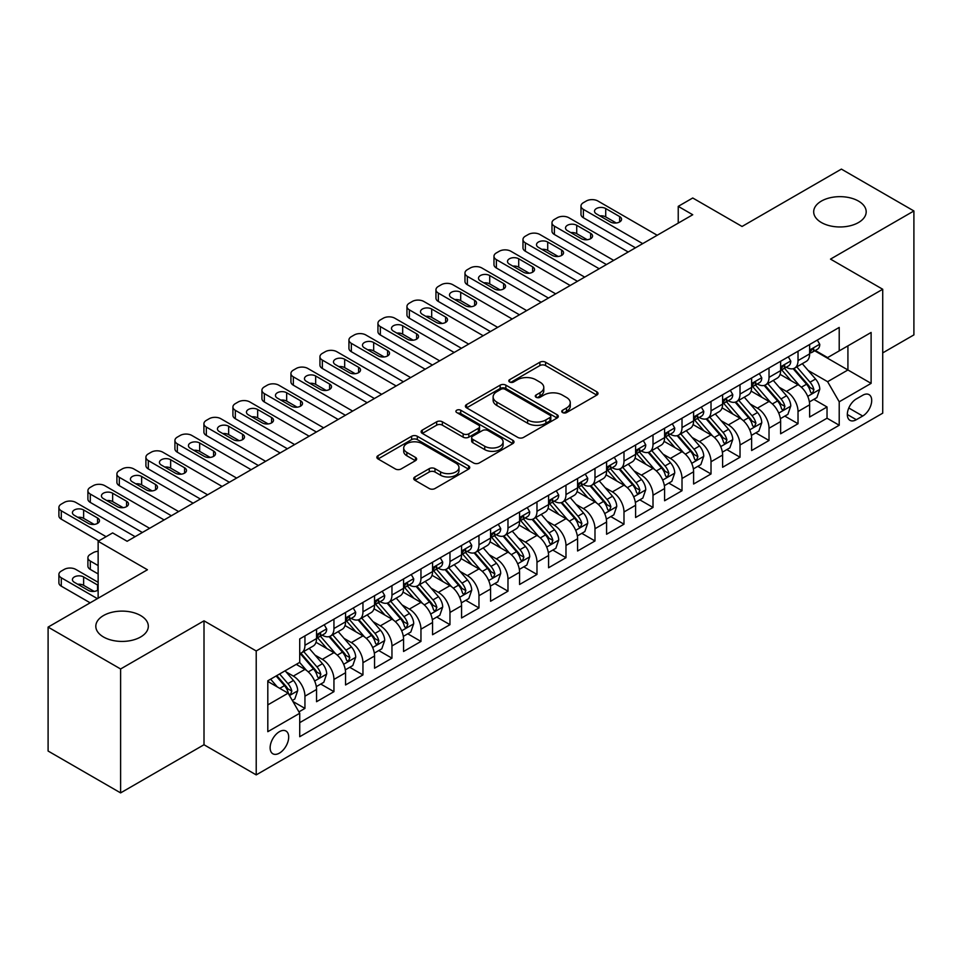 <?xml version="1.0" encoding="UTF-8"?>
<svg xmlns="http://www.w3.org/2000/svg" width="962" height="962" viewBox="0 0 962 962"><rect width="100%" height="100%" fill="white"/><g stroke="black" fill="none" stroke-linecap="round" stroke-linejoin="round"><path stroke-width="1.44" d="M562.59 412.554A2.814 1.623 0 0 0 566.57 412.554L596.825 395.093A4.028 2.321 0 0 0 598.003 393.446A4.028 2.321 0 0 0 596.825 391.811L545.574 362.217A4.028 2.321 0 0 0 539.886 362.217L509.632 379.677A2.814 1.623 0 0 0 508.802 380.832A2.814 1.623 0 0 0 509.632 381.986A2.814 1.623 0 0 0 513.612 381.986L517.532 379.725A12.879 7.443 0 0 1 535.75 379.725L540.019 382.191A12.879 7.443 0 0 1 543.795 387.445A12.879 7.443 0 0 1 540.019 392.712L536.111 394.973A2.814 1.623 0 0 0 535.281 396.116A2.814 1.623 0 0 0 536.111 397.27A2.814 1.623 0 0 0 540.091 397.27L544.011 395.009A12.879 7.443 0 0 1 562.229 395.009L566.498 397.474A12.879 7.443 0 0 1 570.274 402.741A12.879 7.443 0 0 1 566.498 407.996L562.59 410.257A2.814 1.623 0 0 0 561.76 411.411A2.814 1.623 0 0 0 562.59 412.554L562.59 410.257M140.62 615.548A26.251 15.151 0 0 0 112.013 612.265A26.251 15.151 0 0 0 95.815 626.274A26.251 15.151 0 0 0 103.499 636.988A26.251 15.151 0 0 0 132.107 640.271A26.251 15.151 0 0 0 148.316 626.274A26.251 15.151 0 0 0 140.62 615.548M858.501 201.094A26.251 15.151 0 0 0 829.893 197.811A26.251 15.151 0 0 0 813.684 211.808A26.251 15.151 0 0 0 821.38 222.523A26.251 15.151 0 0 0 849.987 225.817A26.251 15.151 0 0 0 866.185 211.808A26.251 15.151 0 0 0 858.501 201.094M279.413 753.126A13.131 7.576 120 0 0 287.987 741.558A13.131 7.576 120 0 0 285.979 731.036A13.131 7.576 120 0 0 279.413 731.685A13.131 7.576 120 0 0 270.839 743.253A13.131 7.576 120 0 0 272.847 753.775A13.131 7.576 120 0 0 279.413 753.126M414.899 476.948A4.028 2.321 0 0 0 413.72 478.595A4.028 2.321 0 0 0 414.899 480.242L429.268 488.54A4.028 2.321 0 0 0 434.968 488.54L468.566 469.143A4.028 2.321 0 0 0 469.745 467.496A4.028 2.321 0 0 0 468.566 465.861L417.316 436.267A4.028 2.321 0 0 0 411.616 436.267L378.03 455.663A4.028 2.321 0 0 0 376.851 457.311A4.028 2.321 0 0 0 378.03 458.946L395.394 468.975A4.028 2.321 0 0 0 401.082 468.975L415.464 460.678A4.028 2.321 0 0 0 416.642 459.03A4.028 2.321 0 0 0 415.464 457.395L406.854 452.417A10.774 6.217 0 0 1 403.703 448.015A10.774 6.217 0 0 1 410.341 442.279A10.774 6.217 0 0 1 422.09 443.626L455.82 463.107A10.774 6.217 0 0 1 458.982 467.496A10.774 6.217 0 0 1 452.332 473.244A10.774 6.217 0 0 1 440.596 471.897L434.968 468.65A4.028 2.321 0 0 0 429.268 468.65L414.899 476.948L414.899 480.242M882.719 352.898L913.9 334.896L913.9 210.967L841.389 169.108L742.051 226.467L692.736 197.992L678.234 206.361L692.736 214.742L127.14 541.281L112.638 532.912L98.136 541.281L98.136 598.22M120.611 668.975L120.611 792.892L204.004 744.744L204.004 620.827L120.611 668.975L48.1 627.104L147.439 569.757L98.136 541.281M204.004 620.827L256.217 650.973L882.719 289.261L882.719 413.179L256.217 774.891L256.217 650.973M913.9 210.967L830.507 259.115L882.719 289.261M517.821 437.421A4.028 2.321 0 0 0 523.508 437.421L557.106 418.025A4.028 2.321 0 0 0 558.285 416.378A4.028 2.321 0 0 0 557.106 414.73L505.856 385.149A4.028 2.321 0 0 0 500.168 385.149L466.57 404.545A4.028 2.321 0 0 0 465.392 406.192A4.028 2.321 0 0 0 466.57 407.828L517.821 437.421M457.876 413.167A2.814 1.623 0 0 1 460.738 413.564L512.782 443.614L479.244 462.975A4.028 2.321 0 0 1 473.544 462.975L422.294 433.393L422.294 430.098A4.028 2.321 0 0 0 421.115 431.746A4.028 2.321 0 0 0 422.294 433.393M422.294 430.098L436.676 421.801A4.028 2.321 0 0 1 442.364 421.801L463.155 433.802A4.028 2.321 0 0 0 468.843 433.802L478.379 428.294A4.028 2.321 0 0 0 479.569 426.647A4.028 2.321 0 0 0 478.379 425.012L456.746 412.518A2.814 1.623 0 0 1 455.916 411.363A2.814 1.623 0 0 1 457.659 409.86A2.814 1.623 0 0 1 460.738 410.209L512.83 440.295A4.028 2.321 0 0 1 514.009 441.943A4.028 2.321 0 0 1 512.83 443.578L512.83 440.295M120.611 792.892L48.1 751.033L48.1 627.104M298.917 711.88L304.942 708.405L292.905 701.466M286.051 671.885L293.338 676.094A16.402 9.476 60 0 1 304.942 696.187L316.546 689.489L316.546 701.707L333.946 691.666L320.743 684.042M315.055 655.134L322.342 659.343A16.402 9.476 60 0 1 333.946 679.437L345.55 672.739L345.55 684.968L362.951 674.915L349.747 667.303M344.059 638.395L351.346 642.604A16.402 9.476 60 0 1 362.951 662.698L374.555 656L374.555 668.217L391.955 658.176L378.751 650.552M373.076 621.644L380.351 625.853A16.402 9.476 60 0 1 391.955 645.947L403.559 639.249L403.559 651.478L420.959 641.426L407.768 633.802M402.08 604.906L409.355 609.102A16.402 9.476 60 0 1 420.959 629.196L432.563 622.498L432.563 634.728L449.963 624.675L436.772 617.063M431.084 588.155L438.359 592.364A16.402 9.476 60 0 1 449.963 612.457L461.568 605.759L461.568 617.977L478.968 607.936L465.776 600.312M460.089 571.416L467.364 575.613A16.402 9.476 60 0 1 478.968 595.706L490.572 589.009L490.572 601.238L507.972 591.185L494.781 583.573M489.093 554.665L496.368 558.874A16.402 9.476 60 0 1 507.972 578.968L519.576 572.27L519.576 584.487L536.976 574.446L523.785 566.822M518.097 537.914L525.372 542.123A16.402 9.476 60 0 1 536.976 562.217L548.58 555.519L548.58 567.748L565.981 557.695L552.789 550.072M547.101 521.176L554.389 525.372A16.402 9.476 60 0 1 565.981 545.478L577.585 538.768L577.585 550.998L594.985 540.957L581.794 533.333M576.106 504.425L583.393 508.633A16.402 9.476 60 0 1 594.985 528.727L606.589 522.029L606.589 534.247L623.989 524.206L610.798 516.582M605.11 487.686L612.397 491.883A16.402 9.476 60 0 1 623.989 511.976L635.593 505.278L635.593 517.508L653.006 507.455L639.802 499.843M634.114 470.935L641.401 475.144A16.402 9.476 60 0 1 653.006 495.238L664.598 488.54L664.598 500.757L682.01 490.716L668.806 483.092M663.119 454.184L670.406 458.393A16.402 9.476 60 0 1 682.01 478.487L693.602 471.789L693.602 484.018L711.014 473.965L697.811 466.354M692.123 437.445L699.41 441.642A16.402 9.476 60 0 1 711.014 461.748L722.606 455.05L722.606 467.267L740.018 457.227L726.815 449.603M721.127 420.695L728.414 424.903A16.402 9.476 60 0 1 740.018 444.997L751.623 438.299L751.623 450.529L769.023 440.476L755.819 432.852M750.132 403.956L757.419 408.153A16.402 9.476 60 0 1 769.023 428.246L780.627 421.548L780.627 433.778L798.027 423.725L798.027 411.508A16.402 9.476 -120 0 0 786.423 391.414L779.136 387.205M784.824 416.113L798.027 423.725M316.546 689.489A16.402 9.476 -120 0 0 304.942 669.396L296.236 664.369M345.55 672.739A16.402 9.476 -120 0 0 333.946 652.645L316.005 642.291M374.555 656A16.402 9.476 -120 0 0 362.951 635.894L345.009 625.54M403.559 639.249A16.402 9.476 -120 0 0 391.955 619.155L374.014 608.802M432.563 622.498A16.402 9.476 -120 0 0 420.959 602.404L403.018 592.051M461.568 605.759A16.402 9.476 -120 0 0 449.963 585.666L432.022 575.3M490.572 589.009A16.402 9.476 -120 0 0 478.968 568.915L461.026 558.561M519.576 572.27A16.402 9.476 -120 0 0 507.972 552.176L490.043 541.81M548.58 555.519A16.402 9.476 -120 0 0 536.976 535.425L519.047 525.072M577.585 538.768A16.402 9.476 -120 0 0 565.981 518.674L548.051 508.321M606.589 522.029A16.402 9.476 -120 0 0 594.985 501.936L577.056 491.582M635.593 505.278A16.402 9.476 -120 0 0 623.989 485.185L606.06 474.831M664.598 488.54A16.402 9.476 -120 0 0 653.006 468.446L635.064 458.08M693.602 471.789A16.402 9.476 -120 0 0 682.01 451.695L664.069 441.342M722.606 455.05A16.402 9.476 -120 0 0 711.014 434.944L693.073 424.591M751.623 438.299A16.402 9.476 -120 0 0 740.018 418.205L722.077 407.852M780.627 421.548A16.402 9.476 -120 0 0 769.023 401.455L751.082 391.101M862.71 395.262L856.324 398.941A12.71 7.347 120 0 0 848.015 410.149A12.71 7.347 120 0 0 849.963 420.346A12.71 7.347 120 0 0 856.324 419.709L862.71 416.029A12.71 7.347 120 0 0 871.019 404.822A12.71 7.347 120 0 0 869.059 394.636A12.71 7.347 120 0 0 862.71 395.262M267.809 704.893L288.119 693.169L299.723 713.263L299.723 736.712L839.213 425.24L839.213 401.791L827.609 381.698L808.14 370.454M299.723 713.263L267.809 731.685L267.809 680.783L299.723 662.361L299.723 638.912L839.213 327.441L839.213 350.889L871.115 332.467L871.115 383.369L839.213 401.791M322.186 635.136L322.342 635.233A16.402 9.476 60 0 0 330.543 636.038L342.147 629.34A16.402 9.476 -120 0 0 345.55 621.837L345.55 612.457M351.19 618.398L351.346 618.482A16.402 9.476 60 0 0 359.547 619.3L371.152 612.602A16.402 9.476 -120 0 0 374.555 605.086L374.555 595.706M380.206 601.647L380.351 601.743A16.402 9.476 60 0 0 388.552 602.549L400.156 595.851A16.402 9.476 -120 0 0 403.559 588.335L403.559 578.968M409.211 584.908L409.355 584.992A16.402 9.476 60 0 0 417.556 585.81L429.16 579.112A16.402 9.476 -120 0 0 432.563 571.596L432.563 562.217M438.215 568.157L438.359 568.241A16.402 9.476 60 0 0 446.572 569.059L458.165 562.361A16.402 9.476 -120 0 0 461.568 554.846L461.568 545.466M467.219 551.418L467.364 551.503A16.402 9.476 60 0 0 475.577 552.308L487.169 545.61A16.402 9.476 -120 0 0 490.572 538.107L490.572 528.727M496.224 534.668L496.368 534.752A16.402 9.476 60 0 0 504.581 535.569L516.173 528.872A16.402 9.476 -120 0 0 519.576 521.356L519.576 511.976M525.228 517.917L525.372 518.013A16.402 9.476 60 0 0 533.585 518.819L545.189 512.121A16.402 9.476 -120 0 0 548.58 504.617L548.58 495.238M554.232 501.178L554.389 501.262A16.402 9.476 60 0 0 562.59 502.08L574.194 495.382A16.402 9.476 -120 0 0 577.585 487.866L577.585 478.487M583.237 484.427L583.393 484.511A16.402 9.476 60 0 0 591.594 485.329L603.198 478.631A16.402 9.476 -120 0 0 606.589 471.115L606.589 461.736M612.241 467.688L612.397 467.772A16.402 9.476 60 0 0 620.598 468.578L632.202 461.88A16.402 9.476 -120 0 0 635.593 454.377L635.593 444.997M641.245 450.937L641.401 451.022A16.402 9.476 60 0 0 649.603 451.839L661.207 445.141A16.402 9.476 -120 0 0 664.598 437.626L664.598 428.246M670.249 434.187L670.406 434.283A16.402 9.476 60 0 0 678.607 435.089L690.211 428.391A16.402 9.476 -120 0 0 693.602 420.887L693.602 411.508M699.254 417.448L699.41 417.532A16.402 9.476 60 0 0 707.611 418.35L719.215 411.652A16.402 9.476 -120 0 0 722.606 404.136L722.606 394.757M728.258 400.697L728.414 400.781A16.402 9.476 60 0 0 736.615 401.599L748.22 394.901A16.402 9.476 -120 0 0 751.623 387.385L751.623 378.018M757.262 383.958L757.419 384.042A16.402 9.476 60 0 0 765.62 384.848L777.224 378.15A16.402 9.476 -120 0 0 780.627 370.647L780.627 361.267M299.723 722.642L827.031 418.205L827.031 406.986L809.631 417.027L809.631 404.81A16.402 9.476 -120 0 0 798.027 384.716L780.086 374.35M786.267 367.207L786.423 367.292A16.402 9.476 -120 0 0 794.624 368.109A16.402 9.476 -120 0 0 798.027 360.594L798.027 351.214M794.624 368.109L806.228 361.411A16.402 9.476 -120 0 0 809.631 353.896L809.631 344.516M304.942 635.894L304.942 645.274A16.402 9.476 60 0 1 301.539 652.789A16.402 9.476 60 0 1 299.723 653.451M301.539 652.789L313.143 646.091A16.402 9.476 -120 0 0 316.546 638.576L316.546 629.196M333.946 619.155L333.946 628.535A16.402 9.476 60 0 1 330.543 636.038M362.951 602.404L362.951 611.784A16.402 9.476 60 0 1 359.547 619.3M391.955 585.666L391.955 595.045A16.402 9.476 60 0 1 388.552 602.549M420.959 568.915L420.959 578.294A16.402 9.476 60 0 1 417.556 585.81M449.963 552.164L449.963 561.543A16.402 9.476 60 0 1 446.572 569.059M478.968 535.425L478.968 544.805A16.402 9.476 60 0 1 475.577 552.308M507.972 518.674L507.972 528.054A16.402 9.476 60 0 1 504.581 535.569M536.976 501.936L536.976 511.315A16.402 9.476 60 0 1 533.585 518.819M565.981 485.185L565.981 494.564A16.402 9.476 60 0 1 562.59 502.08M594.985 468.434L594.985 477.813A16.402 9.476 60 0 1 591.594 485.329M623.989 451.695L623.989 461.075A16.402 9.476 60 0 1 620.598 468.578M653.006 434.944L653.006 444.324A16.402 9.476 60 0 1 649.603 451.839M682.01 418.205L682.01 427.585A16.402 9.476 60 0 1 678.607 435.089M711.014 401.455L711.014 410.834A16.402 9.476 60 0 1 707.611 418.35M740.018 384.716L740.018 394.083A16.402 9.476 60 0 1 736.615 401.599M769.023 367.965L769.023 377.344A16.402 9.476 60 0 1 765.62 384.848M769.023 428.246L769.023 440.476M740.018 444.997L740.018 457.227M711.014 461.748L711.014 473.965M682.01 478.487L682.01 490.716M653.006 495.238L653.006 507.455M623.989 511.976L623.989 524.206M594.985 528.727L594.985 540.957M565.981 545.478L565.981 557.695M536.976 562.217L536.976 574.446M507.972 578.968L507.972 591.185M478.968 595.706L478.968 607.936M449.963 612.457L449.963 624.675M420.959 629.196L420.959 641.426M391.955 645.947L391.955 658.176M362.951 662.698L362.951 674.915M333.946 679.437L333.946 691.666M304.942 696.187L304.942 708.405M288.119 693.169L267.809 681.445M827.609 381.698L847.919 369.973L847.919 345.863L871.115 332.467M814.694 350.793L871.115 383.369M815.271 350.457L827.609 357.587L839.213 350.889M204.004 744.744L256.217 774.891M678.234 206.361L678.234 223.112M813.828 399.362L827.031 406.986M827.031 418.205L839.213 425.24M563.708 412.951L566.498 411.339A12.879 7.443 0 0 0 570.274 406.084L570.274 402.741M543.795 387.445L543.795 390.8A12.879 7.443 0 0 1 540.019 396.055L537.229 397.667M596.765 395.117L545.574 365.572A4.028 2.321 0 0 0 539.886 365.572L510.762 382.383M557.046 418.049L505.856 388.492A4.028 2.321 0 0 0 500.168 388.492L466.618 407.864M549.987 417.532A2.814 1.623 0 0 0 550.817 416.378A2.814 1.623 0 0 0 549.987 415.223L505.002 389.261A2.814 1.623 0 0 0 501.022 389.261L496.885 391.642A12.879 7.443 0 0 0 493.121 396.897A12.879 7.443 0 0 0 496.885 402.164L527.633 419.913A12.879 7.443 0 0 0 545.863 419.913L549.987 417.532L549.987 420.875A2.814 1.623 0 0 0 550.817 419.733L550.817 416.378M493.121 396.897L493.121 400.252A12.879 7.443 0 0 0 496.885 405.507L496.885 402.164M549.987 420.875L545.863 423.256A12.879 7.443 0 0 1 527.633 423.256L496.885 405.507M422.354 433.417L436.676 425.156L436.676 421.801M479.569 426.647L479.569 430.002A4.028 2.321 0 0 1 478.379 431.649L468.843 437.157A4.028 2.321 0 0 1 463.155 437.157L442.364 425.156A4.028 2.321 0 0 0 436.676 425.156M484.716 446.248A10.774 6.217 0 0 0 496.452 447.607A10.774 6.217 0 0 0 503.102 441.859A10.774 6.217 0 0 0 499.951 437.457L488.059 430.591A4.028 2.321 0 0 0 482.371 430.591L472.835 436.099A4.028 2.321 0 0 0 471.657 437.746A4.028 2.321 0 0 0 472.835 439.393L484.716 446.248L484.716 449.603A10.774 6.217 0 0 0 496.452 450.95A10.774 6.217 0 0 0 503.102 445.202L503.102 441.859M471.657 437.746L471.657 441.101A4.028 2.321 0 0 0 472.835 442.736L472.835 439.393M484.716 449.603L472.835 442.736M458.982 467.496L458.982 470.851A10.774 6.217 0 0 1 452.332 476.587A10.774 6.217 0 0 1 440.596 475.24L434.968 471.993A4.028 2.321 0 0 0 429.268 471.993L414.947 480.266M403.703 448.015L403.703 451.37A10.774 6.217 0 0 0 406.854 455.772L406.854 452.417M415.416 460.714L406.854 455.772M468.506 469.167L417.316 439.622A4.028 2.321 0 0 0 411.616 439.622L378.078 458.982M809.379 401.936L816.882 397.607L819.78 389.237A10.871 6.277 -120 0 0 815.548 379.028L802.296 363.684M799.638 385.774L784.487 368.23M791.017 380.663L782.226 370.49A26.046 15.043 -120 0 0 781.421 369.576M793.145 368.699L806.553 384.223A10.871 6.277 60 0 1 810.425 391.702L811.219 392.989L812.686 392.785L813.912 389.694A10.871 6.277 -120 0 0 810.028 382.203L796.776 366.859M793.939 368.446L808.345 385.125A5.544 3.199 60 0 1 809.739 387.289L813.912 389.694M642.7 243.626L583.393 209.379A8.201 4.738 0 0 1 580.988 206.036A8.201 4.738 0 0 1 583.393 202.681L586.291 201.01A8.201 4.738 0 0 1 597.895 201.01L657.202 235.257M580.988 206.036L580.988 214.406A8.201 4.738 180 0 0 583.393 217.749L635.449 247.811M817.315 340.079L819.78 344.348A10.871 6.277 60 0 1 817.532 349.158L812.012 352.345A10.871 6.277 -120 0 0 813.912 349.843L813.684 348.881M596.44 213.901A6.566 3.788 180 0 1 594.516 211.219A6.566 3.788 180 0 1 598.568 207.72A6.566 3.788 180 0 1 605.723 208.55L619.648 216.582A6.566 3.788 180 0 1 621.572 219.264A6.566 3.788 180 0 1 617.52 222.763A6.566 3.788 180 0 1 610.365 221.945L596.44 213.901M809.992 352.85L810.028 352.85A10.871 6.277 -120 0 0 812.012 352.345M812.505 349.026L813.912 349.843C813.227 348.208 812.06 348.869 810.425 351.851A10.871 6.277 60 0 1 809.631 353.391M599.855 215.873A6.566 3.788 180 0 1 605.723 216.919L616.233 222.98M780.374 418.674L787.878 414.357L790.776 405.976A10.871 6.277 -120 0 0 786.543 395.767L773.292 380.423M770.634 402.513L755.483 384.98M762.012 397.414L753.222 387.229A26.046 15.043 -120 0 0 752.416 386.327M764.141 385.449L777.549 400.962A10.871 6.277 60 0 1 781.421 408.453L782.214 409.74L783.681 409.535L784.908 406.445A10.871 6.277 -120 0 0 781.024 398.953L767.772 383.61M764.934 385.185L779.34 401.863A5.544 3.199 60 0 1 780.735 404.028L784.908 406.445M751.37 435.425L758.874 431.096L761.772 422.727A10.871 6.277 -120 0 0 757.539 412.518L744.287 397.174M741.63 419.264L726.478 401.731M733.008 414.153L724.218 403.98A26.046 15.043 -120 0 0 723.412 403.078M735.136 402.188L748.544 417.712A10.871 6.277 60 0 1 752.416 425.192L753.21 426.491L754.677 426.274L755.904 423.184A10.871 6.277 -120 0 0 752.019 415.704L738.768 400.36M735.93 401.936L750.336 418.614A5.544 3.199 60 0 1 751.731 420.779L755.904 423.184M722.366 452.176L729.857 447.847L732.767 439.466A10.871 6.277 -120 0 0 728.535 429.268L715.271 413.925M712.626 436.014L697.474 418.47M704.004 430.904L695.213 420.731A26.046 15.043 -120 0 0 694.408 419.817M706.132 418.939L719.54 434.451A10.871 6.277 60 0 1 723.412 441.943L724.206 443.229L725.673 443.025L726.899 439.935A10.871 6.277 -120 0 0 723.015 432.443L709.764 417.099M706.926 418.686L721.32 435.353A5.544 3.199 60 0 1 722.715 437.53L726.899 439.935M693.361 468.915L700.853 464.586L703.763 456.216A10.871 6.277 -120 0 0 699.53 446.007L686.267 430.663M683.621 452.753L668.47 435.221M674.999 447.655L666.209 437.469A26.046 15.043 -120 0 0 665.403 436.568M677.128 435.678L690.536 451.202A10.871 6.277 60 0 1 694.408 458.694L695.201 459.98L696.668 459.776L697.895 456.673A10.871 6.277 -120 0 0 694.011 449.194L680.759 433.85M677.921 435.425L692.315 452.104A5.544 3.199 60 0 1 693.71 454.268L697.895 456.673M613.696 260.377L554.389 226.13A8.201 4.738 0 0 1 551.984 222.775A8.201 4.738 0 0 1 554.389 219.432L557.287 217.749A8.201 4.738 0 0 1 568.891 217.749L628.198 251.996M551.984 222.775L551.984 231.157A8.201 4.738 180 0 0 554.389 234.5L606.445 264.562M788.311 356.83L790.776 361.099A10.871 6.277 60 0 1 788.527 365.909L783.008 369.095A10.871 6.277 -120 0 0 784.908 366.582L784.679 365.62M567.436 230.652A6.566 3.788 180 0 1 565.512 227.97A6.566 3.788 180 0 1 569.564 224.471A6.566 3.788 180 0 1 576.719 225.288L590.644 233.333A6.566 3.788 180 0 1 592.556 236.003A6.566 3.788 180 0 1 588.516 239.502A6.566 3.788 180 0 1 581.361 238.684L567.436 230.652M780.988 369.6L781.024 369.6A10.871 6.277 -120 0 0 783.008 369.095M783.501 365.776L784.908 366.582C784.222 364.947 783.056 365.62 781.421 368.59A10.871 6.277 60 0 1 780.627 370.142M570.851 232.624A6.566 3.788 180 0 1 576.719 233.658L587.229 239.73M584.692 277.116L525.372 242.869A8.201 4.738 0 0 1 522.979 239.526A8.201 4.738 0 0 1 525.372 236.171L528.282 234.5A8.201 4.738 0 0 1 539.874 234.5L599.194 268.747M522.979 239.526L522.979 247.895A8.201 4.738 180 0 0 525.372 251.25L577.44 281.301M759.307 373.569L761.772 377.85A10.871 6.277 60 0 1 759.523 382.66L754.004 385.834A10.871 6.277 -120 0 0 755.904 383.333L755.675 382.371M538.431 247.39A6.566 3.788 180 0 1 536.507 244.721A6.566 3.788 180 0 1 540.56 241.209A6.566 3.788 180 0 1 547.715 242.039L561.64 250.072A6.566 3.788 180 0 1 563.552 252.753A6.566 3.788 180 0 1 559.499 256.253A6.566 3.788 180 0 1 552.356 255.435L538.431 247.39M751.983 386.339L752.019 386.339A10.871 6.277 -120 0 0 754.004 385.834M754.497 382.515L755.904 383.333C755.218 381.698 754.052 382.359 752.416 385.341A10.871 6.277 60 0 1 751.623 386.892M541.846 249.362A6.566 3.788 180 0 1 547.715 250.409L558.225 256.481M555.687 293.867L496.368 259.62A8.201 4.738 0 0 1 493.975 256.265A8.201 4.738 0 0 1 496.368 252.922L499.278 251.25A8.201 4.738 0 0 1 510.87 251.25L570.189 285.486M493.975 256.265L493.975 264.646A8.201 4.738 180 0 0 496.368 267.989L548.436 298.052M730.302 390.319L732.767 394.588A10.871 6.277 60 0 1 730.507 399.398L724.999 402.585A10.871 6.277 -120 0 0 726.899 400.072L726.671 399.11M509.427 264.141A6.566 3.788 180 0 1 507.503 261.46A6.566 3.788 180 0 1 511.556 257.96A6.566 3.788 180 0 1 518.71 258.778L532.623 266.823A6.566 3.788 180 0 1 534.547 269.504A6.566 3.788 180 0 1 530.495 273.004A6.566 3.788 180 0 1 523.352 272.174L509.427 264.141M722.979 403.09L723.015 403.09A10.871 6.277 -120 0 0 724.999 402.585M725.492 399.266L726.899 400.072C726.214 398.436 725.047 399.11 723.412 402.092A10.871 6.277 60 0 1 722.606 403.631M512.842 266.113A6.566 3.788 180 0 1 518.71 267.159L529.22 273.22M526.683 310.606L467.364 276.371A8.201 4.738 0 0 1 464.971 273.016A8.201 4.738 0 0 1 467.364 269.661L470.274 267.989A8.201 4.738 0 0 1 481.866 267.989L541.185 302.236M464.971 273.016L464.971 281.385A8.201 4.738 180 0 0 467.364 284.74L519.432 314.79M701.298 407.07L703.763 411.339A10.871 6.277 60 0 1 701.502 416.149L695.995 419.324A10.871 6.277 -120 0 0 697.895 416.823L697.654 415.861M480.423 280.892A6.566 3.788 180 0 1 478.499 278.21A6.566 3.788 180 0 1 482.551 274.711A6.566 3.788 180 0 1 489.706 275.529L503.619 283.562A6.566 3.788 180 0 1 505.543 286.243A6.566 3.788 180 0 1 501.491 289.742A6.566 3.788 180 0 1 494.348 288.925L480.423 280.892M693.975 419.841L694.011 419.841A10.871 6.277 -120 0 0 695.995 419.324M696.488 416.017L697.895 416.823C697.209 415.187 696.043 415.861 694.408 418.831A10.871 6.277 60 0 1 693.602 420.382M483.838 282.852A6.566 3.788 180 0 1 489.706 283.898L500.204 289.971M664.357 485.666L671.849 481.337L674.747 472.967A10.871 6.277 -120 0 0 670.514 462.758L657.262 447.414M654.617 469.504L639.465 451.96M645.995 464.393L637.205 454.22A26.046 15.043 -120 0 0 636.399 453.306M648.123 452.429L661.531 467.941A10.871 6.277 60 0 1 665.403 475.432L666.197 476.719L667.664 476.515L668.879 473.424A10.871 6.277 -120 0 0 665.007 465.933L651.755 450.589M648.917 452.176L663.311 468.855A5.544 3.199 60 0 1 664.706 471.019L668.879 473.424M497.679 327.357L438.359 293.109A8.201 4.738 0 0 1 435.954 289.766A8.201 4.738 0 0 1 438.359 286.411L441.257 284.74A8.201 4.738 0 0 1 452.861 284.74L512.181 318.987M435.954 289.766L435.954 298.136A8.201 4.738 180 0 0 438.359 301.479L490.428 331.541M672.294 423.809L674.747 428.078A10.871 6.277 60 0 1 672.498 432.888L666.991 436.075A10.871 6.277 -120 0 0 668.879 433.573L668.65 432.599M451.418 297.631A6.566 3.788 180 0 1 449.494 294.949A6.566 3.788 180 0 1 453.547 291.45A6.566 3.788 180 0 1 460.702 292.268L474.615 300.312A6.566 3.788 180 0 1 476.539 302.994A6.566 3.788 180 0 1 472.486 306.493A6.566 3.788 180 0 1 465.331 305.675L451.418 297.631M664.97 436.58L665.007 436.58A10.871 6.277 -120 0 0 666.991 436.075M667.484 432.756L668.879 433.573C668.205 431.926 667.039 432.599 665.403 435.582A10.871 6.277 60 0 1 664.598 437.121M454.834 299.603A6.566 3.788 180 0 1 460.702 300.649L471.2 306.71M635.353 502.404L642.844 498.075L645.742 489.706A10.871 6.277 -120 0 0 641.51 479.497L628.258 464.153M625.613 486.243L610.461 468.71M616.991 481.144L608.2 470.959A26.046 15.043 -120 0 0 607.395 470.057M619.119 469.167L632.527 484.692A10.871 6.277 60 0 1 636.399 492.183L637.193 493.47L638.66 493.265L639.874 490.175A10.871 6.277 -120 0 0 636.002 482.683L622.751 467.34M619.901 468.915L634.307 485.594A5.544 3.199 60 0 1 635.702 487.758L639.874 490.175M468.674 344.107L409.355 309.86A8.201 4.738 0 0 1 406.95 306.505A8.201 4.738 0 0 1 409.355 303.162L412.253 301.479A8.201 4.738 0 0 1 423.857 301.479L483.177 335.726M406.95 306.505L406.95 314.875A8.201 4.738 180 0 0 409.355 318.23L461.423 348.292M643.277 440.56L645.742 444.829A10.871 6.277 60 0 1 643.494 449.639L637.986 452.813A10.871 6.277 -120 0 0 639.874 450.312L639.646 449.35M422.414 314.382A6.566 3.788 180 0 1 420.49 311.7A6.566 3.788 180 0 1 424.543 308.201A6.566 3.788 180 0 1 431.685 309.018L445.61 317.051A6.566 3.788 180 0 1 447.534 319.733A6.566 3.788 180 0 1 443.482 323.232A6.566 3.788 180 0 1 436.327 322.414L422.414 314.382M635.954 453.33L636.002 453.33A10.871 6.277 -120 0 0 637.986 452.813M638.479 449.507L639.874 450.312C639.201 448.677 638.034 449.35 636.399 452.32A10.871 6.277 60 0 1 635.593 453.872M425.829 316.354A6.566 3.788 180 0 1 431.685 317.388L442.195 323.46M606.349 519.155L613.84 514.826L616.738 506.457A10.871 6.277 -120 0 0 612.505 496.248L599.254 480.904M596.596 502.994L581.457 485.461M587.986 497.883L579.196 487.71A26.046 15.043 -120 0 0 578.378 486.808M590.115 485.918L603.523 501.442A10.871 6.277 60 0 1 607.395 508.922L608.188 510.221L609.655 510.004L610.87 506.914A10.871 6.277 -120 0 0 606.998 499.434L593.746 484.09M590.896 485.666L605.302 502.344A5.544 3.199 60 0 1 606.697 504.509L610.87 506.914M439.67 360.846L380.351 326.599A8.201 4.738 0 0 1 377.946 323.256A8.201 4.738 0 0 1 380.351 319.901L383.249 318.23A8.201 4.738 0 0 1 394.853 318.23L454.172 352.477M377.946 323.256L377.946 331.625A8.201 4.738 180 0 0 380.351 334.98L432.419 365.031M614.273 457.299L616.738 461.58A10.871 6.277 60 0 1 614.49 466.378L608.982 469.564A10.871 6.277 -120 0 0 610.87 467.063L610.642 466.101M393.41 331.12A6.566 3.788 180 0 1 391.486 328.439A6.566 3.788 180 0 1 395.538 324.94A6.566 3.788 180 0 1 402.681 325.769L416.606 333.802A6.566 3.788 180 0 1 418.53 336.484A6.566 3.788 180 0 1 414.478 339.983A6.566 3.788 180 0 1 407.323 339.165L393.41 331.12M606.95 470.069L606.998 470.069A10.871 6.277 -120 0 0 608.982 469.564M609.475 466.245L610.87 467.063C610.185 465.428 609.03 466.089 607.395 469.071A10.871 6.277 60 0 1 606.589 470.622M396.825 333.092A6.566 3.788 180 0 1 402.681 334.139L413.191 340.199M577.344 535.906L584.836 531.577L587.734 523.196A10.871 6.277 -120 0 0 583.501 512.999L570.25 497.655M567.592 519.745L552.453 502.2M558.982 514.634L550.192 504.461A26.046 15.043 -120 0 0 549.374 503.547M561.111 502.669L574.518 518.181A10.871 6.277 60 0 1 578.39 525.673L579.184 526.96L580.651 526.755L581.866 523.665A10.871 6.277 -120 0 0 577.994 516.173L564.742 500.829M561.892 502.417L576.298 519.083A5.544 3.199 60 0 1 577.693 521.248L581.866 523.665M410.666 377.597L351.346 343.35A8.201 4.738 0 0 1 348.941 339.995A8.201 4.738 0 0 1 351.346 336.652L354.244 334.98A8.201 4.738 0 0 1 365.849 334.98L425.168 369.216M348.941 339.995L348.941 348.376A8.201 4.738 180 0 0 351.346 351.719L403.415 381.782M585.269 474.05L587.734 478.318A10.871 6.277 60 0 1 585.485 483.128L579.978 486.315A10.871 6.277 -120 0 0 581.866 483.802L581.637 482.84M364.406 347.871A6.566 3.788 180 0 1 362.482 345.19A6.566 3.788 180 0 1 366.534 341.69A6.566 3.788 180 0 1 373.677 342.508L387.602 350.553A6.566 3.788 180 0 1 389.526 353.222A6.566 3.788 180 0 1 385.473 356.734A6.566 3.788 180 0 1 378.319 355.904L364.406 347.871M577.946 486.82L577.994 486.82A10.871 6.277 -120 0 0 579.978 486.315M580.471 482.996L581.866 483.802C581.18 482.166 580.026 482.84 578.39 485.822A10.871 6.277 60 0 1 577.585 487.361M367.809 349.843A6.566 3.788 180 0 1 373.677 350.889L384.187 356.95M548.34 552.645L555.832 548.316L558.73 539.947A10.871 6.277 -120 0 0 554.497 529.737L541.245 514.393M538.588 536.483L523.448 518.951M529.978 531.373L521.176 521.2A26.046 15.043 -120 0 0 520.37 520.298M532.106 519.408L545.502 534.932A10.871 6.277 60 0 1 549.386 542.424L550.18 543.71L551.647 543.506L552.861 540.403A10.871 6.277 -120 0 0 548.989 532.924L535.738 517.58M532.888 519.155L547.294 535.834A5.544 3.199 60 0 1 548.689 537.998L552.861 540.403M519.336 569.396L526.827 565.067L529.725 556.685A10.871 6.277 -120 0 0 525.492 546.488L512.241 531.144M509.583 553.234L494.444 535.69M500.962 548.124L492.171 537.95A26.046 15.043 -120 0 0 491.366 537.036M503.102 536.159L516.498 551.671A10.871 6.277 60 0 1 520.382 559.162L521.163 560.449L522.643 560.245L523.857 557.154A10.871 6.277 -120 0 0 519.985 549.663L506.733 534.319M503.884 535.906L518.29 552.585A5.544 3.199 60 0 1 519.684 554.749L523.857 557.154M490.331 586.135L497.823 581.806L500.721 573.436A10.871 6.277 -120 0 0 496.488 563.227L483.237 547.883M480.579 569.973L465.44 552.441M471.957 564.874L463.167 554.689A26.046 15.043 -120 0 0 462.361 553.787M474.098 552.897L487.493 568.422A10.871 6.277 60 0 1 491.378 575.913L492.159 577.2L493.638 576.996L494.853 573.905A10.871 6.277 -120 0 0 490.981 566.414L477.729 551.07M474.879 552.645L489.285 569.324A5.544 3.199 60 0 1 490.68 571.488L494.853 573.905M461.327 602.885L468.819 598.556L471.717 590.187A10.871 6.277 -120 0 0 467.484 579.978L454.232 564.634M451.575 586.724L436.435 569.191M442.953 581.613L434.163 571.44A26.046 15.043 -120 0 0 433.357 570.526M445.093 569.648L458.489 585.173A10.871 6.277 60 0 1 462.373 592.652L463.155 593.939L464.622 593.734L465.848 590.644A10.871 6.277 -120 0 0 461.976 583.152L448.725 567.82M445.875 569.396L460.281 586.074A5.544 3.199 60 0 1 461.676 588.239L465.848 590.644M432.323 619.624L439.814 615.307L442.712 606.926A10.871 6.277 -120 0 0 438.48 596.717L425.228 581.385M422.571 603.463L407.431 585.93M413.949 598.364L405.158 588.179A26.046 15.043 -120 0 0 404.353 587.277M416.089 586.399L429.485 601.911A10.871 6.277 60 0 1 433.369 609.403L434.151 610.69L435.618 610.485L436.844 607.395A10.871 6.277 -120 0 0 432.972 599.903L419.721 584.559M416.871 586.147L431.277 602.813A5.544 3.199 60 0 1 432.672 604.978L436.844 607.395M403.318 636.375L410.81 632.046L413.708 623.677A10.871 6.277 -120 0 0 409.475 613.467L396.224 598.123M393.566 620.213L378.415 602.681M384.944 615.103L376.154 604.93A26.046 15.043 -120 0 0 375.348 604.028M387.073 603.138L400.481 618.662A10.871 6.277 60 0 1 404.353 626.142L405.146 627.44L406.613 627.224L407.84 624.134A10.871 6.277 -120 0 0 403.968 616.654L390.716 601.31M387.866 602.885L402.272 619.564A5.544 3.199 60 0 1 403.667 621.729L407.84 624.134M374.302 653.126L381.806 648.797L384.704 640.415A10.871 6.277 -120 0 0 380.471 630.218L367.219 614.874M364.562 636.964L349.41 619.42M355.94 631.854L347.15 621.68A26.046 15.043 -120 0 0 346.344 620.767M358.068 619.889L371.476 635.401A10.871 6.277 60 0 1 375.348 642.893L376.142 644.179L377.609 643.975L378.836 640.884A10.871 6.277 -120 0 0 374.964 633.393L361.7 618.049M358.862 619.636L373.268 636.303A5.544 3.199 60 0 1 374.663 638.479L378.836 640.884M345.298 669.865L352.801 665.536L355.7 657.166A10.871 6.277 -120 0 0 351.467 646.957L338.215 631.613M335.558 653.703L320.406 636.171M326.936 648.604L318.145 638.419A26.046 15.043 -120 0 0 317.34 637.517M329.064 636.628L342.472 652.152A10.871 6.277 60 0 1 346.344 659.643L347.138 660.93L348.605 660.726L349.831 657.635A10.871 6.277 -120 0 0 345.947 650.144L332.696 634.8M329.858 636.375L344.264 653.054A5.544 3.199 60 0 1 345.659 655.218L349.831 657.635M316.294 686.615L323.797 682.286L326.695 673.917A10.871 6.277 -120 0 0 322.462 663.708L309.211 648.364M306.553 670.454L299.615 662.421M98.136 565.572L90.308 561.05L90.308 569.42A8.201 4.738 180 0 1 87.903 566.065L87.903 557.695A8.201 4.738 -0 0 0 90.308 561.05M98.136 573.941L90.308 569.42M297.931 665.343L296.801 664.045M300.06 653.378L313.468 668.903A10.871 6.277 60 0 1 317.34 676.382L318.133 677.669L319.6 677.464L320.827 674.374A10.871 6.277 -120 0 0 316.943 666.882L303.691 651.539M300.853 653.126L315.259 669.805A5.544 3.199 60 0 1 316.654 671.969L320.827 674.374M98.136 551.31A8.201 4.738 -0 0 0 93.206 552.669L90.308 554.352A8.201 4.738 -0 0 0 87.903 557.695M381.661 394.336L322.342 360.089A8.201 4.738 0 0 1 319.937 356.746A8.201 4.738 0 0 1 322.342 353.391L325.24 351.719A8.201 4.738 0 0 1 336.844 351.719L396.164 385.966M319.937 356.746L319.937 365.115A8.201 4.738 180 0 0 322.342 368.47L374.41 398.521M556.264 490.8L558.73 495.069A10.871 6.277 60 0 1 556.481 499.879L550.973 503.054A10.871 6.277 -120 0 0 552.861 500.553L552.633 499.591M335.389 364.61A6.566 3.788 180 0 1 333.477 361.94A6.566 3.788 180 0 1 337.53 358.441A6.566 3.788 180 0 1 344.673 359.259L358.598 367.292A6.566 3.788 180 0 1 360.522 369.973A6.566 3.788 180 0 1 356.469 373.472A6.566 3.788 180 0 1 349.314 372.655L335.389 364.61M548.941 503.571L548.989 503.571A10.871 6.277 -120 0 0 550.973 503.054M551.454 499.747L552.861 500.553C552.176 498.917 551.022 499.591 549.386 502.561A10.871 6.277 60 0 1 548.58 504.112M338.804 366.582A6.566 3.788 180 0 1 344.673 367.628L355.182 373.701M352.657 411.087L293.338 376.839A8.201 4.738 0 0 1 290.933 373.496A8.201 4.738 0 0 1 293.338 370.142L296.236 368.47A8.201 4.738 0 0 1 307.84 368.47L367.159 402.717M290.933 373.496L290.933 381.866A8.201 4.738 180 0 0 293.338 385.209L345.406 415.271M527.26 507.539L529.725 511.808A10.871 6.277 60 0 1 527.477 516.618L521.969 519.805A10.871 6.277 -120 0 0 523.857 517.303L523.629 516.329M306.385 381.361A6.566 3.788 180 0 1 304.473 378.679A6.566 3.788 180 0 1 308.513 375.18A6.566 3.788 180 0 1 315.668 375.998L329.593 384.042A6.566 3.788 180 0 1 331.517 386.724A6.566 3.788 180 0 1 327.465 390.223A6.566 3.788 180 0 1 320.31 389.394L306.385 381.361M519.937 520.31L519.985 520.31A10.871 6.277 -120 0 0 521.969 519.805M522.45 516.486L523.857 517.303C523.172 515.656 522.017 516.329 520.382 519.312A10.871 6.277 60 0 1 519.576 520.851M309.8 383.333A6.566 3.788 180 0 1 315.668 384.379L326.178 390.44M323.653 427.825L264.334 393.59A8.201 4.738 0 0 1 261.929 390.235A8.201 4.738 0 0 1 264.334 386.892L267.232 385.209A8.201 4.738 0 0 1 278.836 385.209L338.155 419.456M261.929 390.235L261.929 398.605A8.201 4.738 180 0 0 264.334 401.96L316.402 432.022M498.256 524.29L500.721 528.559A10.871 6.277 60 0 1 498.472 533.369L492.965 536.543A10.871 6.277 -120 0 0 494.853 534.042L494.624 533.08M277.381 398.112A6.566 3.788 180 0 1 275.457 395.43A6.566 3.788 180 0 1 279.509 391.931A6.566 3.788 180 0 1 286.664 392.749L300.589 400.781A6.566 3.788 180 0 1 302.513 403.463A6.566 3.788 180 0 1 298.46 406.962A6.566 3.788 180 0 1 291.306 406.144L277.381 398.112M490.933 537.061L490.981 537.061A10.871 6.277 -120 0 0 492.965 536.543M493.446 533.237L494.853 534.042C494.167 532.407 493.013 533.08 491.378 536.05A10.871 6.277 60 0 1 490.572 537.602M280.796 400.084A6.566 3.788 180 0 1 286.664 401.118L297.174 407.191M294.637 444.576L235.329 410.329A8.201 4.738 0 0 1 232.924 406.986A8.201 4.738 0 0 1 235.329 403.631L238.227 401.96A8.201 4.738 0 0 1 249.831 401.96L309.151 436.207M232.924 406.986L232.924 415.356A8.201 4.738 180 0 0 235.329 418.71L287.385 448.761M469.252 541.029L471.717 545.298A10.871 6.277 60 0 1 469.468 550.108L463.961 553.294A10.871 6.277 -120 0 0 465.848 550.793L465.62 549.831M248.376 414.85A6.566 3.788 180 0 1 246.452 412.169A6.566 3.788 180 0 1 250.505 408.67A6.566 3.788 180 0 1 257.66 409.499L271.585 417.532A6.566 3.788 180 0 1 273.509 420.214A6.566 3.788 180 0 1 269.456 423.713A6.566 3.788 180 0 1 262.301 422.895L248.376 414.85M461.928 553.799L461.976 553.799A10.871 6.277 -120 0 0 463.961 553.294M464.442 549.975L465.848 550.793C465.163 549.158 464.009 549.819 462.373 552.801A10.871 6.277 60 0 1 461.568 554.352M251.791 416.823A6.566 3.788 180 0 1 257.66 417.869L268.17 423.929M265.632 461.327L206.325 427.08A8.201 4.738 0 0 1 203.92 423.725A8.201 4.738 0 0 1 206.325 420.382L209.223 418.71A8.201 4.738 0 0 1 220.827 418.71L280.134 452.946M203.92 423.725L203.92 432.106A8.201 4.738 180 0 0 206.325 435.449L258.381 465.512M440.247 557.78L442.712 562.048A10.871 6.277 60 0 1 440.464 566.858L434.956 570.045A10.871 6.277 -120 0 0 436.844 567.532L436.616 566.57M219.372 431.601A6.566 3.788 180 0 1 217.448 428.92A6.566 3.788 180 0 1 221.5 425.42A6.566 3.788 180 0 1 228.655 426.238L242.58 434.283A6.566 3.788 180 0 1 244.504 436.952A6.566 3.788 180 0 1 240.452 440.464A6.566 3.788 180 0 1 233.297 439.634L219.372 431.601M432.924 570.55L432.972 570.55A10.871 6.277 -120 0 0 434.956 570.045M435.437 566.726L436.844 567.532C436.159 565.896 435.004 566.57 433.369 569.54A10.871 6.277 60 0 1 432.563 571.091M222.787 433.573A6.566 3.788 180 0 1 228.655 434.608L239.165 440.68M236.628 478.066L177.321 443.819A8.201 4.738 0 0 1 174.916 440.476A8.201 4.738 0 0 1 177.321 437.121L180.219 435.449A8.201 4.738 0 0 1 191.823 435.449L251.13 469.697M174.916 440.476L174.916 448.845A8.201 4.738 180 0 0 177.321 452.2L229.377 482.251M411.243 574.53L413.708 578.799A10.871 6.277 60 0 1 411.459 583.609L405.952 586.784A10.871 6.277 -120 0 0 407.84 584.283L407.611 583.321M190.368 448.34A6.566 3.788 180 0 1 188.444 445.671A6.566 3.788 180 0 1 192.496 442.159A6.566 3.788 180 0 1 199.651 442.989L213.576 451.022A6.566 3.788 180 0 1 215.5 453.703A6.566 3.788 180 0 1 211.448 457.203A6.566 3.788 180 0 1 204.293 456.385L190.368 448.34M403.92 587.301L403.968 587.301A10.871 6.277 -120 0 0 405.952 586.784M406.433 583.477L407.84 584.283C407.154 582.647 406 583.309 404.353 586.291A10.871 6.277 60 0 1 403.559 587.842M193.783 450.312A6.566 3.788 180 0 1 199.651 451.358L210.161 457.431M207.624 494.817L148.316 460.57A8.201 4.738 0 0 1 145.911 457.215A8.201 4.738 0 0 1 148.316 453.872L151.214 452.2A8.201 4.738 0 0 1 162.819 452.2L222.126 486.447M145.911 457.215L145.911 465.596A8.201 4.738 180 0 0 148.316 468.939L200.373 499.001M382.239 591.269L384.704 595.538A10.871 6.277 60 0 1 382.455 600.348L376.936 603.535A10.871 6.277 -120 0 0 378.836 601.034L378.607 600.06M161.363 465.091A6.566 3.788 180 0 1 159.439 462.409A6.566 3.788 180 0 1 163.492 458.91A6.566 3.788 180 0 1 170.647 459.728L184.572 467.772A6.566 3.788 180 0 1 186.496 470.454A6.566 3.788 180 0 1 182.443 473.953A6.566 3.788 180 0 1 175.288 473.124L161.363 465.091M374.915 604.04L374.964 604.04A10.871 6.277 -120 0 0 376.936 603.535M377.429 600.216L378.836 601.034C378.15 599.386 376.996 600.06 375.348 603.042A10.871 6.277 60 0 1 374.555 604.581M164.779 467.063A6.566 3.788 180 0 1 170.647 468.109L181.157 474.17M178.619 511.556L119.312 477.32A8.201 4.738 0 0 1 116.907 473.965A8.201 4.738 0 0 1 119.312 470.622L122.21 468.939A8.201 4.738 0 0 1 133.814 468.939L193.121 503.186M116.907 473.965L116.907 482.335A8.201 4.738 180 0 0 119.312 485.69L171.368 515.752M353.234 608.02L355.7 612.289A10.871 6.277 60 0 1 353.451 617.099L347.931 620.274A10.871 6.277 -120 0 0 349.831 617.772L349.603 616.81M132.359 481.842A6.566 3.788 180 0 1 130.435 479.16A6.566 3.788 180 0 1 134.488 475.661A6.566 3.788 180 0 1 141.642 476.479L155.567 484.511A6.566 3.788 180 0 1 157.491 487.193A6.566 3.788 180 0 1 153.439 490.692A6.566 3.788 180 0 1 146.284 489.874L132.359 481.842M345.911 620.791L345.947 620.791A10.871 6.277 -120 0 0 347.931 620.274M348.424 616.967L349.831 617.772C349.146 616.137 347.979 616.81 346.344 619.781A10.871 6.277 60 0 1 345.55 621.332M135.774 483.814A6.566 3.788 180 0 1 141.642 484.848L152.152 490.921M149.615 528.306L90.308 494.059A8.201 4.738 0 0 1 87.903 490.716A8.201 4.738 0 0 1 90.308 487.361L93.206 485.69A8.201 4.738 0 0 1 104.81 485.69L164.117 519.937M87.903 490.716L87.903 499.086A8.201 4.738 180 0 0 90.308 502.429L142.364 532.491M324.23 624.759L326.695 629.028A10.871 6.277 60 0 1 324.447 633.838L318.927 637.024A10.871 6.277 -120 0 0 320.827 634.523L320.599 633.561M103.355 498.581A6.566 3.788 180 0 1 101.431 495.899A6.566 3.788 180 0 1 105.483 492.4A6.566 3.788 180 0 1 112.638 493.229L126.563 501.262A6.566 3.788 180 0 1 128.475 503.944A6.566 3.788 180 0 1 124.435 507.443A6.566 3.788 180 0 1 117.28 506.625L103.355 498.581M316.907 637.529L316.943 637.529A10.871 6.277 -120 0 0 318.927 637.024M319.42 633.705L320.827 634.523C320.142 632.888 318.975 633.549 317.34 636.531A10.871 6.277 60 0 1 316.546 638.071M106.77 500.553A6.566 3.788 180 0 1 112.638 501.599L123.148 507.659M292.328 700.456L294.793 699.037L297.691 690.656A10.871 6.277 -120 0 0 293.458 680.447L285.113 670.791M97.402 598.641L61.291 577.789A8.201 4.738 -0 0 1 58.898 574.446A8.201 4.738 -0 0 1 61.291 571.091L64.201 569.42A8.201 4.738 -0 0 1 75.806 569.42L98.136 582.311M277.321 686.94L270.611 679.16M90.151 602.825L61.291 586.171A8.201 4.738 180 0 1 58.898 582.816L58.898 574.446M268.927 682.094L267.809 680.807M94.144 591.389L83.634 585.329A6.566 3.788 -0 0 0 77.766 584.283M276.118 675.985L284.463 685.641A10.871 6.277 60 0 1 288.335 693.133L289.129 694.42L290.596 694.215L291.823 691.125A10.871 6.277 -120 0 0 287.939 683.633L279.605 673.977M276.791 675.601L286.255 686.543A5.544 3.199 60 0 1 287.65 688.708L291.823 691.125M98.136 585.377A6.566 3.788 -0 0 0 97.559 584.992L83.634 576.959A6.566 3.788 -0 0 0 76.479 576.13A6.566 3.788 -0 0 0 72.427 579.629A6.566 3.788 -0 0 0 74.351 582.311L88.276 590.355A6.566 3.788 -0 0 0 98.136 589.971M106.109 536.676L61.291 510.81A8.201 4.738 0 0 1 58.898 507.455A8.201 4.738 0 0 1 61.291 504.112L64.201 502.429A8.201 4.738 0 0 1 75.806 502.429L135.113 536.676M58.898 507.455L58.898 515.836A8.201 4.738 180 0 0 61.291 519.179L98.858 540.86M74.351 515.331A6.566 3.788 180 0 1 72.427 512.65A6.566 3.788 180 0 1 76.479 509.151A6.566 3.788 180 0 1 83.634 509.968L97.559 518.013A6.566 3.788 180 0 1 99.471 520.683A6.566 3.788 180 0 1 95.418 524.194A6.566 3.788 180 0 1 88.276 523.364L74.351 515.331M77.766 517.303A6.566 3.788 180 0 1 83.634 518.338L94.144 524.41M293.338 676.094L304.942 669.396M322.342 659.343L333.946 652.645M351.346 642.604L362.951 635.894M380.351 625.853L391.955 619.155M409.355 609.102L420.959 602.404M438.359 592.364L449.963 585.666M467.364 575.613L478.968 568.915M496.368 558.874L507.972 552.176M525.372 542.123L536.976 535.425M554.389 525.372L565.981 518.674M583.393 508.633L594.985 501.936M612.397 491.883L623.989 485.185M641.401 475.144L653.006 468.446M670.406 458.393L682.01 451.695M699.41 441.642L711.014 434.944M728.414 424.903L740.018 418.205M757.419 408.153L769.023 401.455M786.423 391.414L798.027 384.716M798.027 360.594L809.631 353.896M304.942 645.274L316.546 638.576M333.946 628.535L345.55 621.837M362.951 611.784L374.555 605.086M391.955 595.045L403.559 588.335M420.959 578.294L432.563 571.596M449.963 561.543L461.568 554.846M478.968 544.805L490.572 538.107M507.972 528.054L519.576 521.356M536.976 511.315L548.58 504.617M565.981 494.564L577.585 487.866M594.985 477.813L606.589 471.115M623.989 461.075L635.593 454.377M653.006 444.324L664.598 437.626M682.01 427.585L693.602 420.887M711.014 410.834L722.606 404.136M740.018 394.083L751.623 387.385M769.023 377.344L780.627 370.647M798.027 411.508L809.631 404.81M848.797 407.996L862.71 416.029M847.33 414.514L856.324 419.709M566.498 411.339L566.498 407.996M536.111 397.27L536.111 394.973M540.019 396.055L540.019 392.712M509.632 381.986L509.632 379.677M539.886 365.572L539.886 362.217M545.574 365.572L545.574 362.217M596.825 395.093L596.825 391.811M466.57 407.828L466.57 404.545M500.168 388.492L500.168 385.149M505.856 388.492L505.856 385.149M557.106 418.025L557.106 414.73M527.633 423.256L527.633 419.913M545.863 423.256L545.863 419.913M442.364 425.156L442.364 421.801M463.155 437.157L463.155 433.802M468.843 437.157L468.843 433.802M478.379 431.649L478.379 428.294M460.738 413.564L460.738 410.209M429.268 471.993L429.268 468.65M434.968 471.993L434.968 468.65M440.596 475.24L440.596 471.897M415.464 460.678L415.464 457.395M378.03 458.946L378.03 455.663M411.616 439.622L411.616 436.267M417.316 439.622L417.316 436.267M468.566 469.143L468.566 465.861M807.731 396.356L819.708 389.442M810.028 382.203L815.548 379.028M801.37 387.205L806.553 384.223M583.393 217.749L583.393 209.379M819.708 344.228L809.631 350.048M605.723 208.55L605.723 216.919M619.648 216.582L619.648 221.945M778.715 413.107L790.704 406.192M781.024 398.953L786.543 395.767M772.366 403.956L777.549 400.962M749.711 429.846L761.7 422.931M752.019 415.704L757.539 412.518M743.361 420.707L748.544 417.712M720.706 446.596L732.695 439.682M723.015 432.443L728.535 429.268M714.357 437.445L719.54 434.451M691.702 463.347L703.691 456.421M694.011 449.194L699.53 446.007M685.353 454.196L690.536 451.202M554.389 234.5L554.389 226.13M790.704 360.978L780.627 366.799M576.719 225.288L576.719 233.658M590.644 233.333L590.644 238.684M525.372 251.25L525.372 242.869M761.7 377.717L751.623 383.537M547.715 242.039L547.715 250.409M561.64 250.072L561.64 255.435M496.368 267.989L496.368 259.62M732.695 394.468L722.606 400.288M518.71 258.778L518.71 267.159M532.623 266.823L532.623 272.174M467.364 284.74L467.364 276.371M703.691 411.207L693.602 417.027M489.706 275.529L489.706 283.898M503.619 283.562L503.619 288.925M662.698 480.086L674.687 473.172M665.007 465.933L670.514 462.758M656.349 470.935L661.531 467.941M438.359 301.479L438.359 293.109M674.687 427.958L664.598 433.778M460.702 292.268L460.702 300.649M474.615 300.312L474.615 305.675M633.693 496.837L645.67 489.923M636.002 482.683L641.51 479.497M627.344 487.686L632.527 484.692M409.355 318.23L409.355 309.86M645.67 444.709L635.593 450.517M431.685 309.018L431.685 317.388M445.61 317.051L445.61 322.414M604.689 513.576L616.666 506.661M606.998 499.434L612.505 496.248M598.328 504.437L603.523 501.442M380.351 334.98L380.351 326.599M616.666 461.447L606.589 467.267M402.681 325.769L402.681 334.139M416.606 333.802L416.606 339.165M575.685 530.327L587.662 523.412M577.994 516.173L583.501 512.999M569.324 521.176L574.518 518.181M351.346 351.719L351.346 343.35M587.662 478.198L577.585 484.018M373.677 342.508L373.677 350.889M387.602 350.553L387.602 355.904M546.681 547.077L558.657 540.151M548.989 532.924L554.497 529.737M540.319 537.926L545.502 534.932M517.676 563.816L529.653 556.902M519.985 549.663L525.492 546.488M511.315 554.665L516.498 551.671M488.672 580.567L500.649 573.653M490.981 566.414L496.488 563.227M482.311 571.416L487.493 568.422M459.668 597.306L471.645 590.391M461.976 583.152L467.484 579.978M453.306 588.167L458.489 585.173M430.663 614.057L442.64 607.142M432.972 599.903L438.48 596.717M424.302 604.906L429.485 601.911M401.659 630.807L413.636 623.881M403.968 616.654L409.475 613.467M395.298 621.656L400.481 618.662M372.655 647.546L384.632 640.632M374.964 633.393L380.471 630.218M366.294 638.395L371.476 635.401M343.65 664.297L355.627 657.371M345.947 650.144L351.467 646.957M337.289 655.146L342.472 652.152M314.634 681.036L326.623 674.121M316.943 666.882L322.462 663.708M308.285 671.885L313.468 668.903M322.342 368.47L322.342 360.089M558.657 494.937L548.58 500.757M344.673 359.259L344.673 367.628M358.598 367.292L358.598 372.655M293.338 385.209L293.338 376.839M529.653 511.688L519.576 517.508M315.668 375.998L315.668 384.379M329.593 384.042L329.593 389.394M264.334 401.96L264.334 393.59M500.649 528.427L490.572 534.247M286.664 392.749L286.664 401.118M300.589 400.781L300.589 406.144M235.329 418.71L235.329 410.329M471.645 545.177L461.568 550.998M257.66 409.499L257.66 417.869M271.585 417.532L271.585 422.895M206.325 435.449L206.325 427.08M442.64 561.928L432.563 567.748M228.655 426.238L228.655 434.608M242.58 434.283L242.58 439.634M177.321 452.2L177.321 443.819M413.636 578.667L403.559 584.487M199.651 442.989L199.651 451.358M213.576 451.022L213.576 456.385M148.316 468.939L148.316 460.57M384.632 595.418L374.555 601.238M170.647 459.728L170.647 468.109M184.572 467.772L184.572 473.124M119.312 485.69L119.312 477.32M355.627 612.157L345.55 617.977M141.642 476.479L141.642 484.848M155.567 484.511L155.567 489.874M90.308 502.429L90.308 494.059M326.623 628.907L316.546 634.728M112.638 493.229L112.638 501.599M126.563 501.262L126.563 506.625M61.291 577.789L61.291 586.171M289.49 695.562L297.619 690.872M287.939 683.633L293.458 680.447M279.774 688.347L284.463 685.641M83.634 585.329L83.634 576.959M97.559 590.355L97.559 584.992M61.291 519.179L61.291 510.81M83.634 509.968L83.634 518.338M97.559 518.013L97.559 523.364"/></g></svg>
